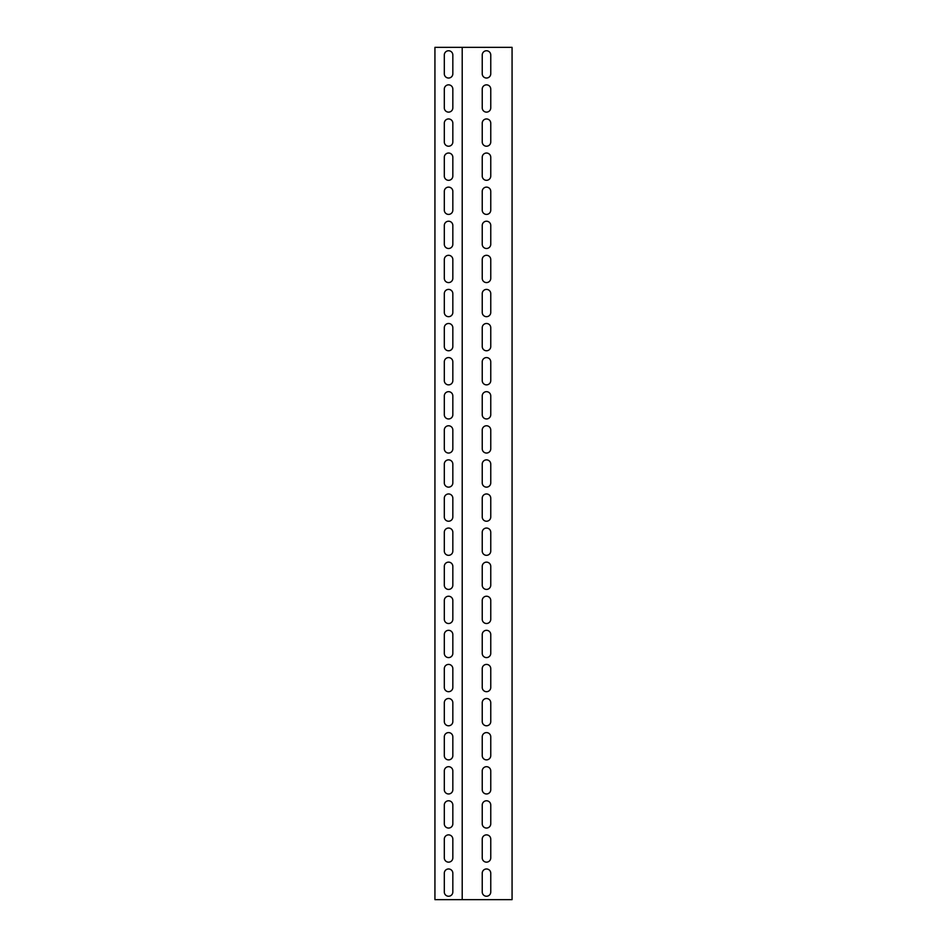 <?xml version="1.0" encoding="UTF-8"?>
<svg xmlns="http://www.w3.org/2000/svg" width="947" height="947" viewBox="0 0 947 947"><rect width="100%" height="100%" fill="white"/><g stroke="black" fill="none" stroke-linecap="round" stroke-linejoin="round"><path stroke-width="1.42" d="M459.65 899.65L462.207 899.65L462.207 47.35L434.933 47.35L434.933 899.65L459.65 899.65M462.207 899.65L512.067 899.65L512.067 47.35L462.207 47.35M490.759 891.979A4.262 4.262 0 0 1 486.498 896.241A4.262 4.262 0 0 1 482.236 891.979L482.236 873.229A4.262 4.262 0 0 1 486.498 868.967A4.262 4.262 0 0 1 490.759 873.229L490.759 891.979M490.759 857.887A4.262 4.262 0 0 1 486.498 862.149A4.262 4.262 0 0 1 482.236 857.887L482.236 839.137A4.262 4.262 0 0 1 486.498 834.875A4.262 4.262 0 0 1 490.759 839.137L490.759 857.887M490.759 823.795A4.262 4.262 0 0 1 486.498 828.057A4.262 4.262 0 0 1 482.236 823.795L482.236 805.045A4.262 4.262 0 0 1 486.498 800.783A4.262 4.262 0 0 1 490.759 805.045L490.759 823.795M490.759 789.703A4.262 4.262 0 0 1 486.498 793.965A4.262 4.262 0 0 1 482.236 789.703L482.236 770.953A4.262 4.262 0 0 1 486.498 766.691A4.262 4.262 0 0 1 490.759 770.953L490.759 789.703M490.759 755.611A4.262 4.262 0 0 1 486.498 759.873A4.262 4.262 0 0 1 482.236 755.611L482.236 736.861A4.262 4.262 0 0 1 486.498 732.599A4.262 4.262 0 0 1 490.759 736.861L490.759 755.611M490.759 721.519A4.262 4.262 0 0 1 486.498 725.781A4.262 4.262 0 0 1 482.236 721.519L482.236 702.769A4.262 4.262 0 0 1 486.498 698.507A4.262 4.262 0 0 1 490.759 702.769L490.759 721.519M490.759 687.427A4.262 4.262 0 0 1 486.498 691.689A4.262 4.262 0 0 1 482.236 687.427L482.236 668.677A4.262 4.262 0 0 1 486.498 664.415A4.262 4.262 0 0 1 490.759 668.677L490.759 687.427M490.759 653.335A4.262 4.262 0 0 1 486.498 657.597A4.262 4.262 0 0 1 482.236 653.335L482.236 634.585A4.262 4.262 0 0 1 486.498 630.323A4.262 4.262 0 0 1 490.759 634.585L490.759 653.335M490.759 619.243A4.262 4.262 0 0 1 486.498 623.505A4.262 4.262 0 0 1 482.236 619.243L482.236 600.493A4.262 4.262 0 0 1 486.498 596.231A4.262 4.262 0 0 1 490.759 600.493L490.759 619.243M490.759 585.151A4.262 4.262 0 0 1 486.498 589.413A4.262 4.262 0 0 1 482.236 585.151L482.236 566.401A4.262 4.262 0 0 1 486.498 562.139A4.262 4.262 0 0 1 490.759 566.401L490.759 585.151M490.759 551.059A4.262 4.262 0 0 1 486.498 555.321A4.262 4.262 0 0 1 482.236 551.059L482.236 532.309A4.262 4.262 0 0 1 486.498 528.047A4.262 4.262 0 0 1 490.759 532.309L490.759 551.059M490.759 516.967A4.262 4.262 0 0 1 486.498 521.229A4.262 4.262 0 0 1 482.236 516.967L482.236 498.217A4.262 4.262 0 0 1 486.498 493.955A4.262 4.262 0 0 1 490.759 498.217L490.759 516.967M490.759 482.875A4.262 4.262 0 0 1 486.498 487.137A4.262 4.262 0 0 1 482.236 482.875L482.236 464.125A4.262 4.262 0 0 1 486.498 459.863A4.262 4.262 0 0 1 490.759 464.125L490.759 482.875M490.759 448.783A4.262 4.262 0 0 1 486.498 453.045A4.262 4.262 0 0 1 482.236 448.783L482.236 430.033A4.262 4.262 0 0 1 486.498 425.771A4.262 4.262 0 0 1 490.759 430.033L490.759 448.783M490.759 414.691A4.262 4.262 0 0 1 486.498 418.953A4.262 4.262 0 0 1 482.236 414.691L482.236 395.941A4.262 4.262 0 0 1 486.498 391.679A4.262 4.262 0 0 1 490.759 395.941L490.759 414.691M490.759 380.599A4.262 4.262 0 0 1 486.498 384.861A4.262 4.262 0 0 1 482.236 380.599L482.236 361.849A4.262 4.262 0 0 1 486.498 357.587A4.262 4.262 0 0 1 490.759 361.849L490.759 380.599M490.759 346.507A4.262 4.262 0 0 1 486.498 350.769A4.262 4.262 0 0 1 482.236 346.507L482.236 327.757A4.262 4.262 0 0 1 486.498 323.495A4.262 4.262 0 0 1 490.759 327.757L490.759 346.507M490.759 312.415A4.262 4.262 0 0 1 486.498 316.677A4.262 4.262 0 0 1 482.236 312.415L482.236 293.665A4.262 4.262 0 0 1 486.498 289.403A4.262 4.262 0 0 1 490.759 293.665L490.759 312.415M490.759 278.323A4.262 4.262 0 0 1 486.498 282.585A4.262 4.262 0 0 1 482.236 278.323L482.236 259.573A4.262 4.262 0 0 1 486.498 255.311A4.262 4.262 0 0 1 490.759 259.573L490.759 278.323M490.759 244.231A4.262 4.262 0 0 1 486.498 248.493A4.262 4.262 0 0 1 482.236 244.231L482.236 225.481A4.262 4.262 0 0 1 486.498 221.219A4.262 4.262 0 0 1 490.759 225.481L490.759 244.231M490.759 210.139A4.262 4.262 0 0 1 486.498 214.401A4.262 4.262 0 0 1 482.236 210.139L482.236 191.389A4.262 4.262 0 0 1 486.498 187.127A4.262 4.262 0 0 1 490.759 191.389L490.759 210.139M490.759 176.047A4.262 4.262 0 0 1 486.498 180.309A4.262 4.262 0 0 1 482.236 176.047L482.236 157.297A4.262 4.262 0 0 1 486.498 153.035A4.262 4.262 0 0 1 490.759 157.297L490.759 176.047M490.759 141.955A4.262 4.262 0 0 1 486.498 146.217A4.262 4.262 0 0 1 482.236 141.955L482.236 123.205A4.262 4.262 0 0 1 486.498 118.943A4.262 4.262 0 0 1 490.759 123.205L490.759 141.955M490.759 107.863A4.262 4.262 0 0 1 486.498 112.125A4.262 4.262 0 0 1 482.236 107.863L482.236 89.113A4.262 4.262 0 0 1 486.498 84.851A4.262 4.262 0 0 1 490.759 89.113L490.759 107.863M490.759 73.771A4.262 4.262 0 0 1 486.498 78.033A4.262 4.262 0 0 1 482.236 73.771L482.236 55.021A4.262 4.262 0 0 1 486.498 50.759A4.262 4.262 0 0 1 490.759 55.021L490.759 73.771M444.309 89.113A4.262 4.262 0 0 1 448.57 84.851A4.262 4.262 0 0 1 452.832 89.113L452.832 107.863A4.262 4.262 0 0 1 448.57 112.125A4.262 4.262 0 0 1 444.309 107.863L444.309 89.113M444.309 157.297A4.262 4.262 0 0 1 448.57 153.035A4.262 4.262 0 0 1 452.832 157.297L452.832 176.047A4.262 4.262 0 0 1 448.57 180.309A4.262 4.262 0 0 1 444.309 176.047L444.309 157.297M444.309 225.481A4.262 4.262 0 0 1 448.57 221.219A4.262 4.262 0 0 1 452.832 225.481L452.832 244.231A4.262 4.262 0 0 1 448.57 248.493A4.262 4.262 0 0 1 444.309 244.231L444.309 225.481M444.309 293.665A4.262 4.262 0 0 1 448.57 289.403A4.262 4.262 0 0 1 452.832 293.665L452.832 312.415A4.262 4.262 0 0 1 448.57 316.677A4.262 4.262 0 0 1 444.309 312.415L444.309 293.665M444.309 361.849A4.262 4.262 0 0 1 448.57 357.587A4.262 4.262 0 0 1 452.832 361.849L452.832 380.599A4.262 4.262 0 0 1 448.57 384.861A4.262 4.262 0 0 1 444.309 380.599L444.309 361.849M444.309 430.033A4.262 4.262 0 0 1 448.57 425.771A4.262 4.262 0 0 1 452.832 430.033L452.832 448.783A4.262 4.262 0 0 1 448.57 453.045A4.262 4.262 0 0 1 444.309 448.783L444.309 430.033M444.309 498.217A4.262 4.262 0 0 1 448.57 493.955A4.262 4.262 0 0 1 452.832 498.217L452.832 516.967A4.262 4.262 0 0 1 448.57 521.229A4.262 4.262 0 0 1 444.309 516.967L444.309 498.217M444.309 566.401A4.262 4.262 0 0 1 448.57 562.139A4.262 4.262 0 0 1 452.832 566.401L452.832 585.151A4.262 4.262 0 0 1 448.57 589.413A4.262 4.262 0 0 1 444.309 585.151L444.309 566.401M444.309 634.585A4.262 4.262 0 0 1 448.57 630.323A4.262 4.262 0 0 1 452.832 634.585L452.832 653.335A4.262 4.262 0 0 1 448.57 657.597A4.262 4.262 0 0 1 444.309 653.335L444.309 634.585M444.309 702.769A4.262 4.262 0 0 1 448.57 698.507A4.262 4.262 0 0 1 452.832 702.769L452.832 721.519A4.262 4.262 0 0 1 448.57 725.781A4.262 4.262 0 0 1 444.309 721.519L444.309 702.769M444.309 770.953A4.262 4.262 0 0 1 448.57 766.691A4.262 4.262 0 0 1 452.832 770.953L452.832 789.703A4.262 4.262 0 0 1 448.57 793.965A4.262 4.262 0 0 1 444.309 789.703L444.309 770.953M444.309 839.137A4.262 4.262 0 0 1 448.57 834.875A4.262 4.262 0 0 1 452.832 839.137L452.832 857.887A4.262 4.262 0 0 1 448.57 862.149A4.262 4.262 0 0 1 444.309 857.887L444.309 839.137M444.309 873.229A4.262 4.262 0 0 1 448.57 868.967A4.262 4.262 0 0 1 452.832 873.229L452.832 891.979A4.262 4.262 0 0 1 448.57 896.241A4.262 4.262 0 0 1 444.309 891.979L444.309 873.229M444.309 805.045A4.262 4.262 0 0 1 448.57 800.783A4.262 4.262 0 0 1 452.832 805.045L452.832 823.795A4.262 4.262 0 0 1 448.57 828.057A4.262 4.262 0 0 1 444.309 823.795L444.309 805.045M444.309 736.861A4.262 4.262 0 0 1 448.57 732.599A4.262 4.262 0 0 1 452.832 736.861L452.832 755.611A4.262 4.262 0 0 1 448.57 759.873A4.262 4.262 0 0 1 444.309 755.611L444.309 736.861M444.309 668.677A4.262 4.262 0 0 1 448.57 664.415A4.262 4.262 0 0 1 452.832 668.677L452.832 687.427A4.262 4.262 0 0 1 448.57 691.689A4.262 4.262 0 0 1 444.309 687.427L444.309 668.677M444.309 600.493A4.262 4.262 0 0 1 448.57 596.231A4.262 4.262 0 0 1 452.832 600.493L452.832 619.243A4.262 4.262 0 0 1 448.57 623.505A4.262 4.262 0 0 1 444.309 619.243L444.309 600.493M444.309 532.309A4.262 4.262 0 0 1 448.57 528.047A4.262 4.262 0 0 1 452.832 532.309L452.832 551.059A4.262 4.262 0 0 1 448.57 555.321A4.262 4.262 0 0 1 444.309 551.059L444.309 532.309M444.309 464.125A4.262 4.262 0 0 1 448.57 459.863A4.262 4.262 0 0 1 452.832 464.125L452.832 482.875A4.262 4.262 0 0 1 448.57 487.137A4.262 4.262 0 0 1 444.309 482.875L444.309 464.125M444.309 395.941A4.262 4.262 0 0 1 448.57 391.679A4.262 4.262 0 0 1 452.832 395.941L452.832 414.691A4.262 4.262 0 0 1 448.57 418.953A4.262 4.262 0 0 1 444.309 414.691L444.309 395.941M444.309 327.757A4.262 4.262 0 0 1 448.57 323.495A4.262 4.262 0 0 1 452.832 327.757L452.832 346.507A4.262 4.262 0 0 1 448.57 350.769A4.262 4.262 0 0 1 444.309 346.507L444.309 327.757M444.309 259.573A4.262 4.262 0 0 1 448.57 255.311A4.262 4.262 0 0 1 452.832 259.573L452.832 278.323A4.262 4.262 0 0 1 448.57 282.585A4.262 4.262 0 0 1 444.309 278.323L444.309 259.573M444.309 191.389A4.262 4.262 0 0 1 448.57 187.127A4.262 4.262 0 0 1 452.832 191.389L452.832 210.139A4.262 4.262 0 0 1 448.57 214.401A4.262 4.262 0 0 1 444.309 210.139L444.309 191.389M444.309 123.205A4.262 4.262 0 0 1 448.57 118.943A4.262 4.262 0 0 1 452.832 123.205L452.832 141.955A4.262 4.262 0 0 1 448.57 146.217A4.262 4.262 0 0 1 444.309 141.955L444.309 123.205M444.309 55.021A4.262 4.262 0 0 1 448.57 50.759A4.262 4.262 0 0 1 452.832 55.021L452.832 73.771A4.262 4.262 0 0 1 448.57 78.033A4.262 4.262 0 0 1 444.309 73.771L444.309 55.021"/></g></svg>
